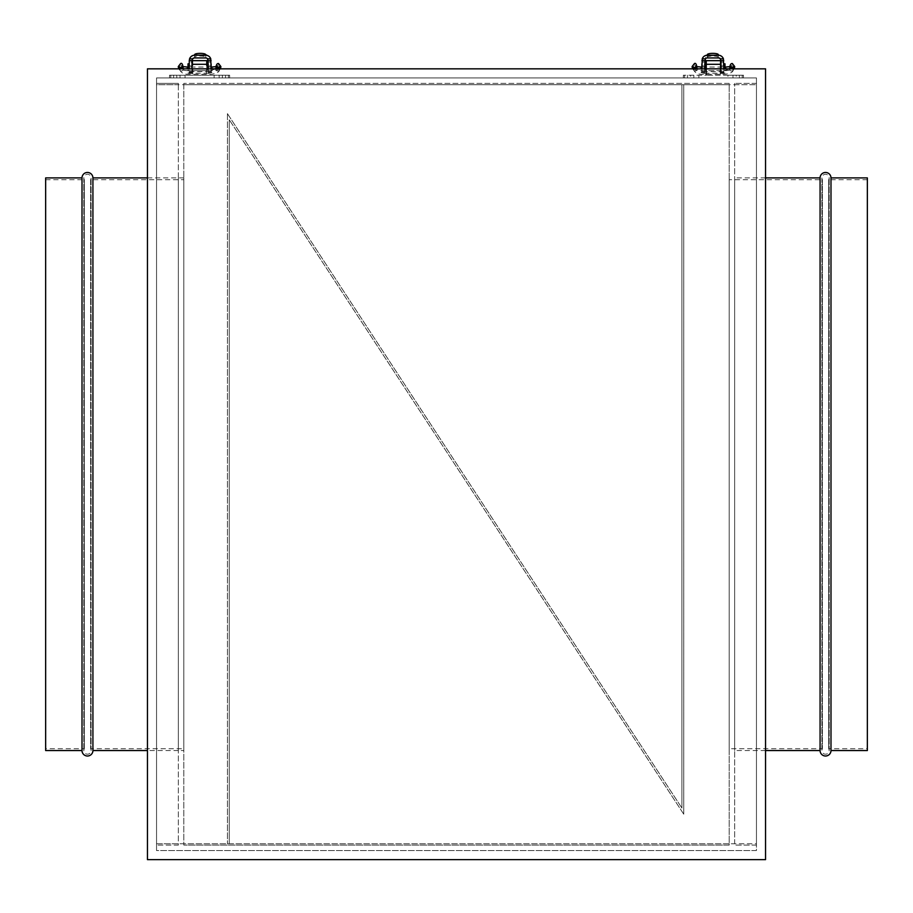 <?xml version="1.0" encoding="UTF-8"?>
<svg xmlns="http://www.w3.org/2000/svg" width="913" height="913" viewBox="0 0 913 913"><rect width="100%" height="100%" fill="white"/><g stroke="black" fill="none" stroke-linecap="round" stroke-linejoin="round"><path stroke-width="0.68" stroke-dasharray="4.57 3.42" d="M45.65 177.909L45.65 750.554M82.01 177.909L82.01 750.554M92.921 177.909L92.921 750.554M147.45 177.909L183.81 177.909L183.81 750.554L183.81 177.909L183.81 750.554L183.81 177.909L178.355 177.909L178.355 750.554L183.81 750.554L147.45 750.554M45.65 748.74L45.65 179.735L45.65 748.74L84.316 748.74A3.641 3.641 0 0 0 87.465 754.195A3.641 3.641 0 0 0 90.615 748.74L183.81 748.74L183.81 179.735L183.81 748.74M45.65 179.735L84.316 179.735L84.316 748.74L84.316 179.735A3.641 3.641 0 0 1 87.465 174.28A3.641 3.641 0 0 1 90.615 179.735L90.615 748.74L90.615 179.735L183.81 179.735M227.44 113.646L227.44 843.749L227.44 113.646L681.92 808.085L227.44 113.646M229.254 843.749L227.44 843.749L229.254 843.749L229.254 119.74L229.254 843.749M683.746 814.191L229.254 119.74L683.746 814.191L683.746 84.726L683.746 814.191M681.92 84.726L683.746 84.726L681.92 84.726L681.92 808.085L681.92 84.726M702.93 71.636L723.895 71.636C725.983 71.807 726.257 72.344 724.728 73.234L702.097 73.234C700.568 72.344 700.842 71.807 702.93 71.636L702.93 73.314M210.07 71.636L189.105 71.636C187.017 71.807 186.743 72.344 188.272 73.234L210.903 73.234C212.432 72.344 212.158 71.807 210.07 71.636L210.07 73.314M725.002 63.842L725.002 68.84M723.735 67.026L723.735 63.842L723.735 67.026M721.008 64.298L721.008 73.382L721.008 60.657L721.008 64.298L705.817 64.298L705.817 75.197L683.369 75.197L706.594 75.197L706.594 60.657L706.594 75.197L720.231 75.197L720.231 60.657L706.594 60.657L720.231 60.657L720.231 75.197L743.456 75.197L727.958 75.197L727.958 77.925L683.369 77.925L727.958 77.925M704.642 67.026L704.642 69.753L704.642 67.026M178.355 750.554L178.355 177.909M191.992 68.84L191.992 75.197L191.992 73.382L189.265 73.382L189.265 68.84M208.358 68.84L208.358 73.382L211.086 73.382L211.086 72.492L208.358 72.492L208.358 73.382L211.086 73.382L211.086 68.84M211.177 63.842L211.177 68.84M211.086 67.026L211.086 63.842L211.086 67.026M208.358 67.026L208.358 69.753L208.358 67.026M207.183 67.026L207.183 69.753L207.183 67.026M222.361 75.197L169.544 75.197L229.631 75.197L222.361 75.197L222.361 77.925L219.177 77.925L225.534 77.925L169.544 77.925L222.361 77.925M187.998 63.842L187.998 68.84M189.265 67.026L189.265 63.842L189.265 67.026M867.35 748.74L867.35 179.735L867.35 748.74L828.684 748.74A3.641 3.641 0 0 1 825.535 754.195A3.641 3.641 0 0 1 822.385 748.74L729.19 748.74L729.19 179.735L729.19 748.74M867.35 179.735L828.684 179.735L828.684 748.74L828.684 179.735A3.641 3.641 0 0 0 825.535 174.28A3.641 3.641 0 0 0 822.385 179.735L822.385 748.74L822.385 179.735L729.19 179.735M765.551 177.909L734.645 177.909L734.645 750.554L734.645 177.909M765.551 750.554L734.645 750.554M701.823 63.842L701.823 68.84M701.914 67.026L701.914 63.842L701.914 67.026M704.642 68.84L704.642 73.382L701.914 73.382L701.914 72.492L704.642 72.492L704.642 73.382L701.914 73.382L701.914 68.84M721.008 68.84L721.008 75.197L721.008 73.382L723.735 73.382L723.735 68.84M721.008 72.492L723.735 72.492L723.735 73.382L721.008 73.382L721.008 60.657L720.197 58.717A2.728 2.728 0 0 0 718.28 57.93L705.555 57.918L705.555 55.522A5.455 5.455 0 0 0 702.28 58.717L705.464 58.717L704.642 60.657L704.642 72.492M723.735 72.492L723.735 62.13L721.008 62.13M720.197 58.717L723.381 58.717L723.735 62.13M718.28 55.134L707.37 55.202L707.37 57.587L705.555 57.918M723.381 58.717A5.455 5.455 0 0 0 720.095 55.522L720.095 57.918L718.28 57.918M720.095 57.918L718.28 57.587L718.28 55.202L720.095 55.522M705.817 64.298L705.817 60.657L723.735 60.657M707.37 57.93A2.728 2.728 0 0 0 705.464 58.717M704.642 62.13L701.914 62.13L702.28 58.717M701.914 62.13L701.914 72.492M701.914 60.657L704.642 60.657M718.28 57.587L718.28 57.245A5.455 1.221 -0 0 0 712.825 56.024A5.455 1.221 -0 0 0 707.37 57.245L707.37 57.587M718.28 54.597L718.28 57.245M707.37 57.245L707.37 54.597M867.35 177.909L867.35 750.554M830.99 177.909L830.99 750.554M820.079 177.909L820.079 750.554M191.992 64.298L207.183 64.298L207.183 60.657L191.992 60.657L191.992 73.382L191.992 60.657L191.992 73.382L189.265 73.382L189.265 62.13L191.992 62.13M207.183 68.84L207.183 64.298M185.042 75.197L185.042 77.925M214.133 75.197L214.133 77.925M192.769 60.657L192.769 75.197L192.769 60.657L206.406 60.657L192.769 60.657M206.406 60.657L206.406 75.197L206.406 60.657M194.72 54.597L194.72 57.245A5.455 1.221 180 0 1 200.175 56.024A5.455 1.221 180 0 1 205.63 57.245L205.63 54.597M194.48 57.793L194.72 55.202L192.905 55.522L192.905 57.918L207.445 57.918L207.445 55.522A5.455 5.455 0 0 1 210.72 58.717L207.536 58.717L208.358 60.657L208.358 72.492M205.63 55.134L205.87 57.793M189.265 60.657L191.992 60.657L192.803 58.717L189.619 58.717L189.265 62.13M208.358 62.13L211.086 62.13L210.72 58.717M211.086 60.657L208.358 60.657M194.72 55.134L205.63 55.202M192.905 57.918L207.445 57.918M205.63 57.93L205.63 57.918A2.728 2.728 0 0 1 207.536 58.717M211.086 62.13L211.086 72.492M189.619 58.717A5.455 5.455 0 0 1 192.905 55.522M192.803 58.717A2.728 2.728 0 0 1 194.72 57.93L194.72 57.918M147.45 859.635L147.45 68.84L765.551 68.84L765.551 859.635L147.45 859.635M734.645 84.726L756.455 84.726L756.455 83.38L756.455 845.096L756.455 843.749L156.545 843.749L156.545 77.925L756.455 77.925L756.455 850.551L156.545 850.551L156.545 83.38L156.545 84.726L178.355 84.726L178.355 83.38L156.545 83.38L156.545 77.925L156.545 850.551L756.455 850.551L756.455 843.749L734.645 843.749L734.645 83.38L734.645 843.749M183.81 84.726L183.81 845.096L183.81 83.38L183.81 84.726L729.19 84.726L729.19 843.749L183.81 843.749M729.19 843.749L729.19 845.096L183.81 845.096L729.19 845.096L729.19 83.38L183.81 83.38L729.19 83.38L729.19 84.726M178.355 84.726L178.355 843.749L156.545 843.749L156.545 84.726L756.455 84.726L756.455 77.925L156.545 77.925M156.545 83.38L178.355 83.38L178.355 845.096L156.545 845.096L178.355 845.096L178.355 843.749M756.455 845.096L734.645 845.096L756.455 845.096L756.455 850.551M156.545 845.096L156.545 850.551M756.455 83.38L734.645 83.38L756.455 83.38L756.455 77.925M756.455 84.726L756.455 843.749L756.455 84.726M736.186 77.925L739.37 77.925L736.186 77.925L736.186 75.197M690.639 77.925L693.823 77.925L690.639 77.925L690.639 75.197M705.817 68.84L705.817 75.197L727.958 75.197M698.867 75.197L698.867 77.925M729.807 68.84A1.815 1.643 -174.2 0 0 731.575 70.986A1.815 1.643 -174.2 0 0 733.265 68.84M723.895 71.636L723.895 73.314M734.68 66.558A1.815 1.746 -9.3 0 0 731.073 66.866A1.815 1.746 -9.3 0 0 733.47 68.509M725.709 68.84L725.709 67.026M701.116 68.84L701.116 67.026M692.145 66.558A1.815 1.746 -170.7 0 1 695.763 66.866A1.815 1.746 -170.7 0 1 693.366 68.509M697.018 68.84A1.815 1.643 -5.8 0 1 695.25 70.986A1.815 1.643 -5.8 0 1 693.572 68.84M183.193 68.84A1.815 1.643 -5.8 0 1 181.425 70.986A1.815 1.643 -5.8 0 1 179.735 68.84M189.105 71.636L189.105 73.314M178.32 66.558A1.815 1.746 -170.7 0 1 181.927 66.866A1.815 1.746 -170.7 0 1 179.53 68.509M187.291 68.84L187.291 67.026M220.855 66.558A1.815 1.746 -9.3 0 0 217.237 66.866A1.815 1.746 -9.3 0 0 219.634 68.509M211.884 68.84L211.884 67.026M215.982 68.84A1.815 1.643 -174.2 0 0 217.751 70.986A1.815 1.643 -174.2 0 0 219.428 68.84M707.13 57.793L718.52 57.793M228.41 75.197L228.41 77.925M176.814 75.197L176.814 77.925M170.765 75.197L170.765 77.925M191.992 72.492L189.265 72.492M742.235 75.197L742.235 77.925M684.59 75.197L684.59 77.925M83.825 177.909L83.825 750.554L83.825 177.909M91.095 750.554L91.095 177.909L91.095 750.554M729.772 68.84L723.895 70.655L702.93 70.655L697.064 68.84M730.069 66.592L731.393 66.113L731.096 67.14L730.914 66.307L732.374 67.174M692.978 66.318L694.451 67.174L695.923 66.307L695.74 67.14L695.432 66.113L696.767 66.592M215.936 68.84L210.07 70.655L189.105 70.655L183.228 68.84M179.153 66.318L180.626 67.174L182.086 66.307L181.904 67.14L181.607 66.113L182.931 66.592M216.233 66.592L217.568 66.113L217.26 67.14L217.077 66.307L218.549 67.174M725.002 70.198L723.735 70.198M733.002 77.925L733.002 75.197M687.466 77.925L687.466 75.197M704.642 69.753L705.817 69.753M693.035 68.84L696.185 70.187L701.116 70.655L725.709 70.655L730.64 70.187L733.801 68.84M693.401 68.84L693.481 69.525C694.804 72.846 697.954 74.432 702.93 74.295L723.895 74.295C730.092 73.816 733.242 72.23 733.356 69.525L733.424 68.84M189.265 65.93L191.992 65.93M211.086 71.75L208.358 71.75M219.177 77.925L219.177 75.197M173.63 77.925L173.63 75.197M211.177 67.026L187.998 67.026M829.175 750.554L829.175 177.909L829.175 750.554M821.905 177.909L821.905 750.554L821.905 177.909M701.914 65.93L704.642 65.93M723.735 71.75L721.008 71.75M723.735 65.93L721.008 65.93M701.914 71.75L704.642 71.75M219.599 68.84L219.519 69.525C219.417 72.23 216.267 73.816 210.07 74.295L189.105 74.295C184.129 74.432 180.968 72.846 179.644 69.525L179.576 68.84M219.965 68.84L216.815 70.187L211.884 70.655L187.291 70.655L182.36 70.187L179.199 68.84M187.998 70.198L189.265 70.198M229.631 75.197L229.631 77.925M169.544 75.197L169.544 77.925M179.998 77.925L179.998 75.197M225.534 77.925L225.534 75.197M208.358 69.753L207.183 69.753M211.086 65.93L208.358 65.93M189.265 71.75L191.992 71.75M701.823 67.026L725.002 67.026M693.823 77.925L693.823 75.197M739.37 77.925L739.37 75.197M743.456 75.197L743.456 77.925M683.369 75.197L683.369 77.925"/><path stroke-width="1.37" d="M147.45 750.554L92.921 750.554A5.455 5.455 0 0 1 87.465 756.01A5.455 5.455 0 0 1 82.01 750.554L45.65 750.554L45.65 177.909L82.01 177.909A5.455 5.455 0 0 1 87.465 172.466A5.455 5.455 0 0 1 92.921 177.909L147.45 177.909M92.921 750.554L92.921 177.909M82.01 750.554L82.01 177.909M725.002 68.84L725.002 63.842L723.735 63.842M211.177 68.84L211.086 63.842M187.998 68.84L187.998 63.842L189.265 63.842M830.99 750.554L830.99 177.909L867.35 177.909L867.35 750.554L830.99 750.554A5.455 5.455 0 0 1 825.535 756.01A5.455 5.455 0 0 1 820.079 750.554L820.079 177.909L765.551 177.909M820.079 750.554L765.551 750.554M830.99 177.909A5.455 5.455 0 0 0 825.535 172.466A5.455 5.455 0 0 0 820.079 177.909M701.823 68.84L701.914 63.842M723.735 68.84L723.427 58.843L720.311 58.843L721.008 60.657L705.817 60.657L705.817 68.84M720.311 58.843A2.728 2.728 0 0 0 718.28 57.93L707.37 57.93A2.728 2.728 0 0 0 705.338 58.843L702.234 58.843A5.455 5.455 0 0 1 707.37 55.202L718.28 55.202L705.555 55.522M718.828 55.237L718.28 55.202A5.455 5.455 0 0 1 723.427 58.843M723.735 60.657L721.008 60.657L721.008 68.84M704.642 68.84L705.338 58.843M702.234 58.843L701.914 68.84M704.642 60.657L701.914 60.657M718.28 55.134L718.28 54.597A5.455 1.221 180 0 0 712.825 53.365A5.455 1.221 180 0 0 707.37 54.597L707.37 55.134M191.992 64.298L191.992 60.657L207.183 60.657L207.183 64.298L191.992 64.298L191.992 68.84M208.358 64.298L207.183 64.298L207.183 68.84M207.445 55.522L205.63 54.597A5.455 1.221 0 0 0 200.175 53.365A5.455 1.221 0 0 0 194.72 54.597L194.172 55.237M208.358 68.84L207.662 58.843A2.728 2.728 0 0 0 205.63 57.93L194.72 57.93A2.728 2.728 0 0 0 192.689 58.843L191.992 60.657L189.265 60.657L189.573 58.843L192.689 58.843M207.662 58.843L210.766 58.843L211.086 68.84M208.358 60.657L211.086 60.657M210.766 58.843A5.455 5.455 0 0 0 205.63 55.202L194.72 55.202A5.455 5.455 0 0 0 189.573 58.843M189.265 68.84L189.265 60.657M147.45 68.84L147.45 859.635L765.551 859.635L765.551 68.84L147.45 68.84M733.265 68.84A1.815 1.643 -174.2 0 0 729.807 68.84M733.47 68.509A1.815 1.746 -9.3 0 0 734.68 66.558L733.801 68.84M725.002 67.026L725.709 67.026L725.709 68.84M693.366 68.509A1.815 1.746 -170.7 0 1 692.145 66.558L693.035 68.84M696.767 66.592L701.116 67.026L701.116 68.84M693.572 68.84A1.815 1.643 -5.8 0 1 697.018 68.84M179.735 68.84A1.815 1.643 -5.8 0 1 183.193 68.84M179.53 68.509A1.815 1.746 -170.7 0 1 178.32 66.558L179.199 68.84M182.931 66.592L187.291 67.026L187.291 68.84M219.634 68.509A1.815 1.746 -9.3 0 0 220.855 66.558L219.965 68.84M216.233 66.592L211.884 67.026L211.884 68.84M219.428 68.84A1.815 1.643 -174.2 0 0 215.982 68.84M205.63 55.134L194.72 55.134M704.642 64.298L721.008 64.298M729.738 69.16C729.784 65.177 730.662 63.305 732.386 63.545L734.68 66.558M731.096 67.14L730.914 66.307M725.709 67.026L730.069 66.592M692.145 66.558L694.439 63.545C695.832 62.712 696.722 64.583 697.098 69.16M695.923 66.307L695.74 67.14M178.32 66.558L180.614 63.545C182.007 62.712 182.885 64.583 183.262 69.16M182.086 66.307L181.904 67.14M215.902 69.16C215.947 65.177 216.838 63.305 218.561 63.545L220.855 66.558M217.26 67.14L217.077 66.307M211.884 67.026L211.177 67.026M187.998 67.026L187.291 67.026M219.519 69.525L220.022 66.318L218.549 67.174M179.153 66.318L179.644 69.525M692.978 66.318L693.481 69.525M701.116 67.026L701.823 67.026M733.356 69.525L733.847 66.318L732.374 67.174"/></g></svg>
